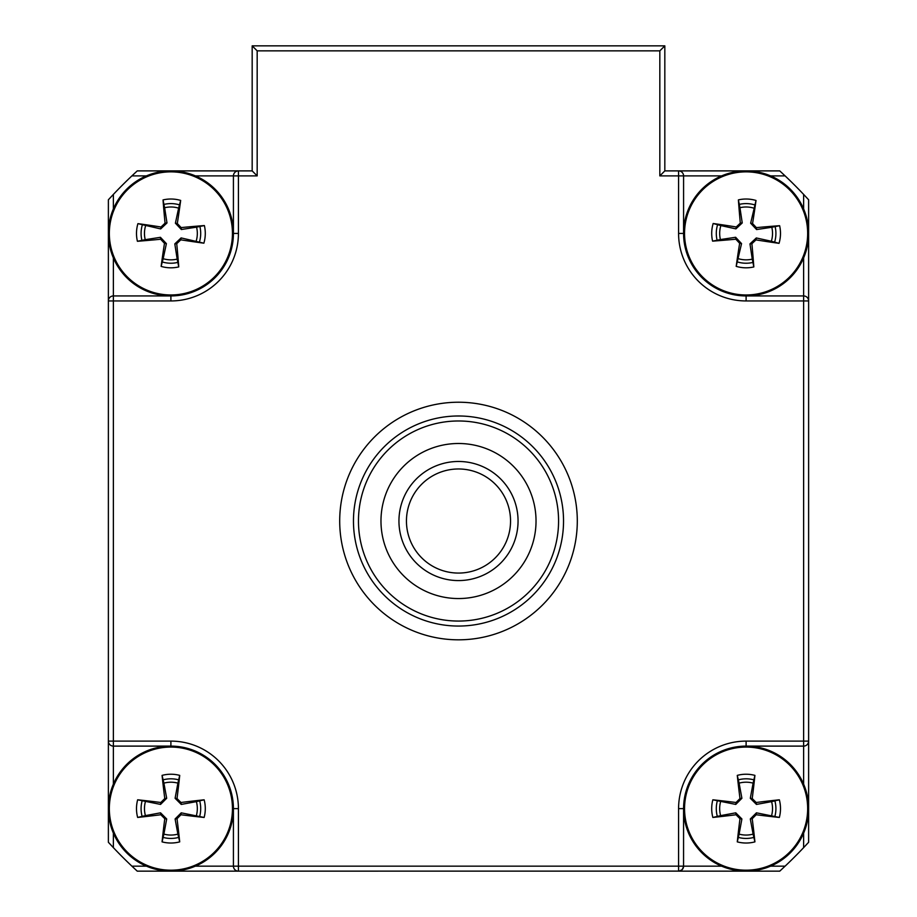 <?xml version="1.0" encoding="UTF-8"?>
<svg xmlns="http://www.w3.org/2000/svg" width="917" height="917" viewBox="0 0 917 917"><rect width="100%" height="100%" fill="white"/><g stroke="black" fill="none" stroke-linecap="round" stroke-linejoin="round"><path stroke-width="1.38" d="M516.431 534.829A59.548 59.548 0 0 0 441.49 463.956A59.548 59.548 0 0 0 417.579 564.287A59.548 59.548 0 0 0 516.431 534.829M509.13 533.086A52.051 52.051 0 0 1 422.737 558.843A52.051 52.051 0 0 1 443.633 471.143A52.051 52.051 0 0 1 509.13 533.086M435.816 446.888A77.532 77.532 0 0 0 405.635 577.733A77.532 77.532 0 0 0 534.049 538.451A77.532 77.532 0 0 0 435.816 446.888M487.775 616.683A100.033 100.033 0 0 1 359.567 535.826A100.033 100.033 0 0 1 458.5 420.983A100.033 100.033 0 0 1 487.775 616.683M238.42 170.894L137.252 170.894L131.888 175.892A475.178 475.178 0 0 0 113.376 194.404L108.378 199.78L108.378 842.276L113.376 847.64A475.178 475.178 0 0 0 131.888 866.152L137.252 871.15L679.142 871.116L682.122 869.683L683.555 866.703L683.578 808.622A62.528 62.528 0 0 1 803.624 784.127L803.624 741.108L808.622 741.108L808.622 199.78L803.624 194.404A475.178 475.178 0 0 0 785.112 175.892L779.748 170.894L664.825 170.894L664.825 45.85L252.175 45.85L252.175 170.894L238.42 170.894L238.42 175.892L233.422 175.892L233.422 233.422A62.528 62.528 0 0 1 113.376 257.918L113.376 300.948L108.378 300.948A4.998 4.998 0 0 1 113.376 295.939L170.894 295.939L170.894 300.948A67.526 67.526 0 0 0 238.42 233.422L233.422 233.422A62.528 62.528 0 0 0 195.401 175.892L233.422 175.892A4.998 4.998 0 0 1 238.42 170.894M721.599 175.892L721.599 175.892A62.528 62.528 0 0 0 683.612 231.348A62.528 62.528 0 0 0 775.553 288.568A62.528 62.528 0 0 0 779.141 180.34A62.528 62.528 0 0 0 683.578 233.422L683.578 175.892L678.58 175.892L678.58 170.894A4.998 4.998 0 0 1 683.578 175.892L721.599 175.892M785.112 175.892L770.612 175.892A62.528 62.528 0 0 1 803.624 208.916L803.624 194.404M746.106 300.948L808.622 300.948A4.998 4.998 0 0 0 803.624 295.939L803.624 257.918A62.528 62.528 0 0 1 683.578 233.422L678.58 233.422A67.526 67.526 0 0 0 746.106 300.948L746.106 295.939L803.624 295.939L803.624 741.108L746.106 741.108L746.106 746.106L803.624 746.106A4.998 4.998 0 0 0 808.622 741.108L808.622 842.276L803.624 847.64A475.178 475.178 0 0 1 785.112 866.152L770.612 866.152A62.528 62.528 0 0 0 803.624 833.129L803.624 847.64M684.575 231.382A61.565 61.565 0 0 1 778.636 181.153A61.565 61.565 0 0 1 775.106 287.72A61.565 61.565 0 0 1 684.575 231.382M736.236 226.969A99.953 8.711 -170.3 0 0 713.162 223.507L720.865 225.582A26.433 26.433 0 0 0 720.407 239.566L735.629 237.274L741.555 243.613L736.191 266.354A34.399 34.399 0 0 0 753.82 266.939A99.953 8.711 -95.9 0 0 751.894 243.693L755.975 239.876A99.953 8.711 9.7 0 0 779.037 243.337L771.346 241.251A26.433 26.433 0 0 0 771.805 227.267L756.582 229.559L750.645 223.221L756.021 200.479A34.399 34.399 0 0 0 738.391 199.895A99.953 8.711 84.1 0 0 740.317 223.14L736.236 226.969L735.904 228.872L720.865 225.582M771.805 227.267L779.622 225.697A99.953 8.711 174.1 0 0 756.376 227.634L752.559 223.553A99.953 8.711 -80.3 0 0 756.021 200.479M720.407 239.566L712.589 241.137A99.953 8.711 -5.9 0 0 735.835 239.199L739.652 243.292A99.953 8.711 99.7 0 0 736.191 266.354M738.265 258.663A26.433 26.433 0 0 0 752.261 259.121L753.82 266.939M753.946 208.182A26.433 26.433 0 0 0 739.95 207.712L738.391 199.895M752.261 259.121L749.968 243.888L756.296 237.962L771.346 241.251M739.95 207.712L742.243 222.946L735.904 228.872M683.578 866.152L721.599 866.152A62.528 62.528 0 0 1 683.578 808.622L678.58 808.622L678.58 866.152L683.578 866.152A4.998 4.998 0 0 1 678.58 871.15L779.748 871.15L785.112 866.152M746.106 747.068A61.565 61.565 0 0 1 799.418 839.41A61.565 61.565 0 0 1 692.793 839.41A61.565 61.565 0 0 1 746.106 747.068M752.227 798.547A99.953 8.711 -82.2 0 0 754.92 775.381L753.098 783.141A26.433 26.433 0 0 0 739.102 783.141L741.899 798.283L735.766 804.427L712.853 799.807A34.399 34.399 0 0 0 712.853 817.448A99.953 8.711 -7.8 0 0 736.03 814.754L739.985 818.709A99.953 8.711 97.8 0 0 737.279 841.875L739.102 834.115A26.433 26.433 0 0 0 753.098 834.115L750.312 818.973L756.445 812.829L779.347 817.448A34.399 34.399 0 0 0 779.347 799.807A99.953 8.711 172.2 0 0 756.181 802.501L752.227 798.547L750.312 798.283L753.098 783.141M753.098 834.115L754.92 841.875A99.953 8.711 -97.8 0 0 752.227 818.709L756.181 814.754A99.953 8.711 7.8 0 0 779.347 817.448M739.102 783.141L737.279 775.381A99.953 8.711 82.2 0 0 739.985 798.547L736.03 802.501A99.953 8.711 -172.2 0 0 712.853 799.807M720.613 801.63A26.433 26.433 0 0 0 720.613 815.626L712.853 817.448M771.587 815.626A26.433 26.433 0 0 0 771.587 801.63L779.347 799.807M720.613 815.626L735.766 812.829L741.899 818.973L739.102 834.115M771.587 801.63L756.445 804.427L750.312 798.283M131.888 175.892L146.388 175.892A62.528 62.528 0 0 0 113.376 208.916L113.376 194.404M172.66 171.88A61.565 61.565 0 0 1 223.301 265.712A61.565 61.565 0 0 1 116.723 262.652A61.565 61.565 0 0 1 172.66 171.88M177.302 223.519A99.953 8.711 -80.6 0 0 180.672 200.433L178.62 208.148A26.433 26.433 0 0 0 164.636 207.746L166.986 222.957L160.681 228.918L137.917 223.645A34.399 34.399 0 0 0 137.412 241.286A99.953 8.711 -6.2 0 0 160.647 239.245L164.487 243.314A99.953 8.711 99.4 0 0 161.128 266.4L163.169 258.697A26.433 26.433 0 0 0 177.164 259.098L174.803 243.876L181.107 237.916L203.872 243.188A34.399 34.399 0 0 0 204.376 225.559A99.953 8.711 173.8 0 0 181.142 227.588L177.302 223.519L175.399 223.198L178.62 208.148M177.164 259.098L178.758 266.904A99.953 8.711 -96.2 0 0 176.729 243.67L180.798 239.83A99.953 8.711 9.4 0 0 203.872 243.188M164.636 207.746L163.031 199.929A99.953 8.711 83.8 0 0 165.06 223.163L161.002 227.003A99.953 8.711 -170.6 0 0 137.917 223.645M145.62 225.697A26.433 26.433 0 0 0 145.218 239.681L137.412 241.286M196.169 241.148A26.433 26.433 0 0 0 196.57 227.152L204.376 225.559M145.218 239.681L160.441 237.32L166.39 243.635L163.169 258.697M196.57 227.152L181.348 229.514L175.399 223.198M113.376 847.64L113.376 833.129A62.528 62.528 0 0 0 146.388 866.152L131.888 866.152M238.42 808.622A67.526 67.526 0 0 0 170.894 741.108L170.894 746.106A62.528 62.528 0 0 0 116.746 839.88A62.528 62.528 0 0 0 225.032 839.903A62.528 62.528 0 0 0 170.906 746.106L113.376 746.106A4.998 4.998 0 0 1 108.378 741.108L113.376 741.108L113.376 784.127A62.528 62.528 0 0 1 233.422 808.622A62.528 62.528 0 0 1 195.401 866.152L233.422 866.152A4.998 4.998 0 0 0 238.42 871.15L238.42 808.622L233.422 808.622L233.422 866.152L678.58 866.152L678.58 871.15M170.906 747.068A61.565 61.565 0 0 1 224.207 839.422A61.565 61.565 0 0 1 117.571 839.399A61.565 61.565 0 0 1 170.906 747.068M177.015 798.547A99.953 8.711 -82.2 0 0 179.721 775.381L177.898 783.141A26.433 26.433 0 0 0 163.902 783.141L166.688 798.283L160.555 804.415L137.653 799.796A34.399 34.399 0 0 0 137.642 817.437A99.953 8.711 -7.8 0 0 160.819 814.743L164.773 818.709A99.953 8.711 97.8 0 0 162.068 841.875L163.891 834.115A26.433 26.433 0 0 0 177.887 834.115L175.101 818.973L181.234 812.84L204.136 817.46A34.399 34.399 0 0 0 204.147 799.807A99.953 8.711 172.2 0 0 180.97 802.501L177.015 798.547L175.101 798.283L177.898 783.141M177.887 834.115L179.709 841.875A99.953 8.711 -97.8 0 0 177.015 818.709L180.97 814.754A99.953 8.711 7.8 0 0 204.136 817.46M163.902 783.141L162.08 775.381A99.953 8.711 82.2 0 0 164.773 798.547L160.819 802.501A99.953 8.711 -172.2 0 0 137.653 799.796M145.413 801.63A26.433 26.433 0 0 0 145.413 815.614L137.642 817.437M196.376 815.626A26.433 26.433 0 0 0 196.387 801.63L204.147 799.807M145.413 815.614L160.555 812.829L166.688 818.973L163.891 834.115M196.387 801.63L181.234 804.427L175.101 798.283M252.175 170.894L257.173 175.892L257.173 50.848L252.175 45.85M257.173 50.848L659.827 50.848L664.825 45.85M659.827 50.848L659.827 175.892L664.825 170.894M577.297 521.028A118.797 118.797 0 0 1 399.101 623.904A118.797 118.797 0 0 1 399.101 418.141A118.797 118.797 0 0 1 577.297 521.028M458.5 415.986A105.042 105.042 0 0 0 367.534 573.538A105.042 105.042 0 0 0 549.466 573.538A105.042 105.042 0 0 0 458.5 415.986M779.037 243.337A34.399 34.399 0 0 0 779.622 225.697M713.162 223.507A34.399 34.399 0 0 0 712.589 241.137M717.151 240.506A29.814 29.814 0 0 1 717.679 224.436M753.189 262.377A29.814 29.814 0 0 1 737.119 261.849M775.06 226.339A29.814 29.814 0 0 1 774.533 242.397M739.022 204.457A29.814 29.814 0 0 1 755.092 204.995M739.652 243.292L741.555 243.613M751.894 243.693L749.968 243.888M755.975 239.876L756.296 237.962M756.376 227.634L756.582 229.559M752.559 223.553L750.645 223.221M735.835 239.199L735.629 237.274M740.317 223.14L742.243 222.946M746.106 746.106A62.528 62.528 0 0 0 691.957 839.892A62.528 62.528 0 0 0 800.254 839.892A62.528 62.528 0 0 0 746.106 746.106M737.279 841.875A34.399 34.399 0 0 0 754.92 841.875M754.92 775.381A34.399 34.399 0 0 0 737.279 775.381M738.07 779.92A29.814 29.814 0 0 1 754.141 779.92M717.392 816.669A29.814 29.814 0 0 1 717.392 800.587M754.141 837.336A29.814 29.814 0 0 1 738.07 837.336M774.808 800.587A29.814 29.814 0 0 1 774.808 816.669M736.03 802.501L735.766 804.427M736.03 814.754L735.766 812.829M739.985 818.709L741.899 818.973M752.227 818.709L750.312 818.973M756.181 814.754L756.445 812.829M739.985 798.547L741.899 798.283M756.181 802.501L756.445 804.427M172.694 170.917A62.528 62.528 0 0 0 115.874 263.11A62.528 62.528 0 0 0 224.126 266.217A62.528 62.528 0 0 0 172.694 170.917M161.128 266.4A34.399 34.399 0 0 0 178.758 266.904M180.672 200.433A34.399 34.399 0 0 0 163.031 199.929M163.685 204.491A29.814 29.814 0 0 1 179.755 204.95M141.975 240.632A29.814 29.814 0 0 1 142.433 224.562M178.104 262.342A29.814 29.814 0 0 1 162.034 261.884M199.826 226.212A29.814 29.814 0 0 1 199.356 242.271M161.002 227.003L160.681 228.918M160.647 239.245L160.441 237.32M164.487 243.314L166.39 243.635M176.729 243.67L174.803 243.876M180.798 239.83L181.107 237.916M165.06 223.163L166.986 222.957M181.142 227.588L181.348 229.514M162.068 841.875A34.399 34.399 0 0 0 179.709 841.875M179.721 775.381A34.399 34.399 0 0 0 162.08 775.381M162.859 779.92A29.814 29.814 0 0 1 178.941 779.92M142.181 816.657A29.814 29.814 0 0 1 142.192 800.587M178.93 837.336A29.814 29.814 0 0 1 162.848 837.336M199.608 800.598A29.814 29.814 0 0 1 199.597 816.669M160.819 802.501L160.555 804.415M160.819 814.743L160.555 812.829M164.773 818.709L166.688 818.973M177.015 818.709L175.101 818.973M180.97 814.754L181.234 812.84M164.773 798.547L166.688 798.283M180.97 802.501L181.234 804.427M170.894 741.108L113.376 741.108L113.376 300.948L170.894 300.948M238.42 233.422L238.42 175.892L257.173 175.892M659.827 175.892L678.58 175.892L678.58 233.422M746.106 741.108A67.526 67.526 0 0 0 678.58 808.622"/></g></svg>
